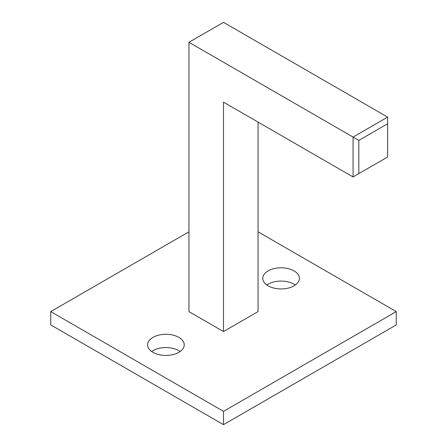<?xml version="1.0" encoding="UTF-8"?>
<svg xmlns="http://www.w3.org/2000/svg" width="447" height="447" viewBox="0 0 447 447"><rect width="100%" height="100%" fill="white"/><g stroke="black" fill="none" stroke-linecap="round" stroke-linejoin="round"><path stroke-width="0.67" d="M294.042 270.882A18.321 10.577 0 0 0 274.072 268.586A18.321 10.577 0 0 0 262.763 278.358A18.321 10.577 0 0 0 268.127 285.84A18.321 10.577 0 0 0 288.097 288.136A18.321 10.577 0 0 0 299.412 278.358A18.321 10.577 0 0 0 294.042 270.882M295.338 285.013A18.321 10.577 0 0 0 294.042 284.18A18.321 10.577 0 0 0 266.837 285.013M178.873 337.373A18.321 10.577 0 0 0 158.903 335.082A18.321 10.577 0 0 0 147.588 344.855A18.321 10.577 0 0 0 152.958 352.337A18.321 10.577 0 0 0 172.928 354.627A18.321 10.577 0 0 0 184.237 344.855A18.321 10.577 0 0 0 178.873 337.373M180.163 351.504A18.321 10.577 0 0 0 178.873 350.671A18.321 10.577 0 0 0 151.662 351.504M188.947 231.814L50.74 311.609L50.74 324.908L223.5 424.65L396.26 324.908L396.26 311.609L258.053 231.814M50.74 311.609L223.5 411.352L396.26 311.609M258.053 122.092L258.053 311.609L223.5 331.557L188.947 311.609L188.947 42.297L353.069 137.056L387.622 117.108L387.622 123.758L358.829 140.38L358.829 173.626L387.622 157.003L387.622 123.758M223.5 411.352L223.5 424.65M223.5 331.557L223.5 102.145L353.069 176.951L353.069 137.056L358.829 140.38M387.622 117.108L223.5 22.35L188.947 42.297M358.829 173.626L353.069 176.951"/></g></svg>
